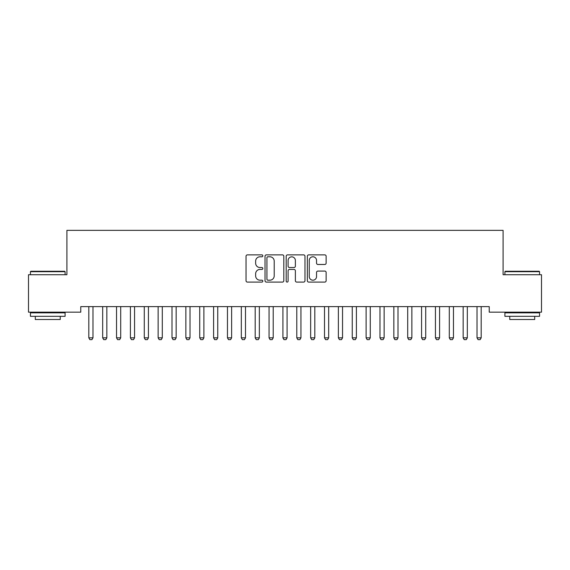 <?xml version="1.0" encoding="UTF-8"?>
<svg xmlns="http://www.w3.org/2000/svg" width="570" height="570" viewBox="0 0 570 570"><rect width="100%" height="100%" fill="white"/><g stroke="black" fill="none" stroke-linecap="round" stroke-linejoin="round"><path stroke-width="0.85" d="M262.82 255.83A0.955 0.955 0 0 0 261.865 254.876L247.401 254.876A1.361 1.361 0 0 0 246.041 256.236L246.041 280.732A1.361 1.361 0 0 0 247.401 282.093L261.865 282.093A0.955 0.955 0 0 0 262.82 281.145A0.955 0.955 0 0 0 261.865 280.191L259.991 280.191A4.353 4.353 0 0 1 255.638 275.837L255.638 273.792A4.353 4.353 0 0 1 259.991 269.439L261.865 269.439A0.955 0.955 0 0 0 262.82 268.484A0.955 0.955 0 0 0 261.865 267.537L259.991 267.537A4.353 4.353 0 0 1 255.638 263.176L255.638 261.138A4.353 4.353 0 0 1 259.991 256.785L261.865 256.785A0.955 0.955 0 0 0 262.82 255.83M324.772 264.473A1.361 1.361 0 0 0 326.133 263.112L326.133 256.236A1.361 1.361 0 0 0 324.772 254.876L308.712 254.876A1.361 1.361 0 0 0 307.351 256.236L307.351 280.732A1.361 1.361 0 0 0 308.712 282.093L324.772 282.093A1.361 1.361 0 0 0 326.133 280.732L326.133 272.432A1.361 1.361 0 0 0 324.772 271.071L317.903 271.071A1.361 1.361 0 0 0 316.542 272.432L316.542 276.55A3.641 3.641 0 0 1 312.902 280.191A3.641 3.641 0 0 1 309.261 276.55L309.261 260.426A3.641 3.641 0 0 1 312.902 256.785A3.641 3.641 0 0 1 316.542 260.426L316.542 263.112A1.361 1.361 0 0 0 317.903 264.473L324.772 264.473M489.231 306.617L80.769 306.617L80.769 312.161L28.5 312.161L28.5 274.726L66.904 274.726L66.904 230.358L503.096 230.358L503.096 274.726L541.5 274.726L541.5 312.161L489.231 312.161L489.231 306.617M283.81 256.236A1.361 1.361 0 0 0 282.449 254.876L266.389 254.876A1.361 1.361 0 0 0 265.029 256.236L265.029 280.732A1.361 1.361 0 0 0 266.389 282.093L282.449 282.093A1.361 1.361 0 0 0 283.81 280.732L283.81 256.236M287.551 254.876L303.611 254.876A1.361 1.361 0 0 1 304.971 256.236L304.971 280.732A1.361 1.361 0 0 1 303.611 282.093L296.735 282.093A1.361 1.361 0 0 1 295.374 280.732L295.374 270.8A1.361 1.361 0 0 0 294.013 269.439L289.46 269.439A1.361 1.361 0 0 0 288.099 270.8L288.099 281.145A0.955 0.955 0 0 1 287.145 282.093A0.955 0.955 0 0 1 286.19 281.145L286.19 256.236A1.361 1.361 0 0 1 287.551 254.876M267.886 256.785A0.955 0.955 0 0 0 266.931 257.733L266.931 279.236A0.955 0.955 0 0 0 267.886 280.191L269.859 280.191A4.353 4.353 0 0 0 274.213 275.837L274.213 261.138A4.353 4.353 0 0 0 269.859 256.785L267.886 256.785M295.374 260.49A3.641 3.641 0 0 0 291.733 256.849A3.641 3.641 0 0 0 288.099 260.49L288.099 266.176A1.361 1.361 0 0 0 289.46 267.537L294.013 267.537A1.361 1.361 0 0 0 295.374 266.176L295.374 260.49M88.649 306.617L88.749 306.916A1.389 1.389 0 0 1 88.813 307.337L88.813 337.839L92.974 337.839L92.974 307.337A1.389 1.389 0 0 1 93.038 306.916L93.131 306.617M92.974 337.839L91.934 339.642L89.853 339.642L88.813 337.839M102.514 306.617L102.614 306.916A1.389 1.389 0 0 1 102.678 307.337L102.678 337.839L106.839 337.839L106.839 307.337A1.389 1.389 0 0 1 106.903 306.916L106.996 306.617M106.839 337.839L105.799 339.642L103.719 339.642L102.678 337.839M116.38 306.617L116.48 306.916A1.389 1.389 0 0 1 116.544 307.337L116.544 337.839L120.705 337.839L120.705 307.337A1.389 1.389 0 0 1 120.769 306.916L120.861 306.617M120.705 337.839L119.664 339.642L117.584 339.642L116.544 337.839M30.438 271.676L30.858 271.263L64.688 271.263L65.101 271.676L30.438 271.676L30.438 274.726M65.101 316.322L30.438 316.322L30.438 312.852L65.101 312.852L65.101 316.322M60.249 316.322L60.249 319.506L35.297 319.506L35.297 316.322M504.899 271.676L505.312 271.263L539.142 271.263L539.562 271.676L504.899 271.676L504.899 274.726M539.562 316.322L504.899 316.322L504.899 312.852L539.562 312.852L539.562 316.322M534.703 316.322L534.703 319.506L509.751 319.506L509.751 316.322M130.245 306.617L130.345 306.916A1.389 1.389 0 0 1 130.409 307.337L130.409 337.839L134.563 337.839L134.563 307.337A1.389 1.389 0 0 1 134.634 306.916L134.727 306.617M134.563 337.839L133.53 339.642L131.449 339.642L130.409 337.839M144.11 306.617L144.203 306.916A1.389 1.389 0 0 1 144.274 307.337L144.274 337.839L148.428 337.839L148.428 307.337A1.389 1.389 0 0 1 148.499 306.916L148.592 306.617M148.428 337.839L147.388 339.642L145.314 339.642L144.274 337.839M157.976 306.617L158.068 306.916A1.389 1.389 0 0 1 158.139 307.337L158.139 337.839L162.293 337.839L162.293 307.337A1.389 1.389 0 0 1 162.364 306.916L162.457 306.617M162.293 337.839L161.253 339.642L159.18 339.642L158.139 337.839M171.841 306.617L171.933 306.916A1.389 1.389 0 0 1 172.005 307.337L172.005 337.839L176.159 337.839L176.159 307.337A1.389 1.389 0 0 1 176.223 306.916L176.322 306.617M176.159 337.839L175.118 339.642L173.038 339.642L172.005 337.839M185.706 306.617L185.799 306.916A1.389 1.389 0 0 1 185.863 307.337L185.863 337.839L190.024 337.839L190.024 307.337A1.389 1.389 0 0 1 190.088 306.916L190.188 306.617M190.024 337.839L188.984 339.642L186.903 339.642L185.863 337.839M199.571 306.617L199.664 306.916A1.389 1.389 0 0 1 199.728 307.337L199.728 337.839L203.889 337.839L203.889 307.337A1.389 1.389 0 0 1 203.953 306.916L204.053 306.617M203.889 337.839L202.849 339.642L200.768 339.642L199.728 337.839M213.436 306.617L213.529 306.916A1.389 1.389 0 0 1 213.593 307.337L213.593 337.839L217.754 337.839L217.754 307.337A1.389 1.389 0 0 1 217.818 306.916L217.918 306.617M217.754 337.839L216.714 339.642L214.634 339.642L213.593 337.839M227.302 306.617L227.394 306.916A1.389 1.389 0 0 1 227.459 307.337L227.459 337.839L231.619 337.839L231.619 307.337A1.389 1.389 0 0 1 231.684 306.916L231.783 306.617M231.619 337.839L230.579 339.642L228.499 339.642L227.459 337.839M241.167 306.617L241.26 306.916A1.389 1.389 0 0 1 241.324 307.337L241.324 337.839L245.485 337.839L245.485 307.337A1.389 1.389 0 0 1 245.549 306.916L245.649 306.617M245.485 337.839L244.445 339.642L242.364 339.642L241.324 337.839M255.032 306.617L255.125 306.916A1.389 1.389 0 0 1 255.189 307.337L255.189 337.839L259.35 337.839L259.35 307.337A1.389 1.389 0 0 1 259.414 306.916L259.514 306.617M259.35 337.839L258.31 339.642L256.229 339.642L255.189 337.839M268.897 306.617L268.99 306.916A1.389 1.389 0 0 1 269.054 307.337L269.054 337.839L273.215 337.839L273.215 307.337A1.389 1.389 0 0 1 273.279 306.916L273.379 306.617M273.215 337.839L272.175 339.642L270.094 339.642L269.054 337.839M282.763 306.617L282.855 306.916A1.389 1.389 0 0 1 282.919 307.337L282.919 337.839L287.081 337.839L287.081 307.337A1.389 1.389 0 0 1 287.145 306.916L287.237 306.617M287.081 337.839L286.04 339.642L283.96 339.642L282.919 337.839M296.621 306.617L296.721 306.916A1.389 1.389 0 0 1 296.785 307.337L296.785 337.839L300.946 337.839L300.946 307.337A1.389 1.389 0 0 1 301.01 306.916L301.103 306.617M300.946 337.839L299.906 339.642L297.825 339.642L296.785 337.839M310.486 306.617L310.586 306.916A1.389 1.389 0 0 1 310.65 307.337L310.65 337.839L314.811 337.839L314.811 307.337A1.389 1.389 0 0 1 314.875 306.916L314.968 306.617M314.811 337.839L313.771 339.642L311.69 339.642L310.65 337.839M324.351 306.617L324.451 306.916A1.389 1.389 0 0 1 324.515 307.337L324.515 337.839L328.676 337.839L328.676 307.337A1.389 1.389 0 0 1 328.74 306.916L328.833 306.617M328.676 337.839L327.636 339.642L325.555 339.642L324.515 337.839M338.217 306.617L338.316 306.916A1.389 1.389 0 0 1 338.381 307.337L338.381 337.839L342.541 337.839L342.541 307.337A1.389 1.389 0 0 1 342.606 306.916L342.698 306.617M342.541 337.839L341.501 339.642L339.421 339.642L338.381 337.839M352.082 306.617L352.182 306.916A1.389 1.389 0 0 1 352.246 307.337L352.246 337.839L356.407 337.839L356.407 307.337A1.389 1.389 0 0 1 356.471 306.916L356.564 306.617M356.407 337.839L355.367 339.642L353.286 339.642L352.246 337.839M365.947 306.617L366.047 306.916A1.389 1.389 0 0 1 366.111 307.337L366.111 337.839L370.272 337.839L370.272 307.337A1.389 1.389 0 0 1 370.336 306.916L370.429 306.617M370.272 337.839L369.232 339.642L367.151 339.642L366.111 337.839M379.812 306.617L379.912 306.916A1.389 1.389 0 0 1 379.976 307.337L379.976 337.839L384.137 337.839L384.137 307.337A1.389 1.389 0 0 1 384.201 306.916L384.294 306.617M384.137 337.839L383.097 339.642L381.017 339.642L379.976 337.839M393.678 306.617L393.777 306.916A1.389 1.389 0 0 1 393.841 307.337L393.841 337.839L397.995 337.839L397.995 307.337A1.389 1.389 0 0 1 398.067 306.916L398.159 306.617M397.995 337.839L396.962 339.642L394.882 339.642L393.841 337.839M407.543 306.617L407.636 306.916A1.389 1.389 0 0 1 407.707 307.337L407.707 337.839L411.861 337.839L411.861 307.337A1.389 1.389 0 0 1 411.932 306.916L412.024 306.617M411.861 337.839L410.82 339.642L408.747 339.642L407.707 337.839M421.408 306.617L421.501 306.916A1.389 1.389 0 0 1 421.572 307.337L421.572 337.839L425.726 337.839L425.726 307.337A1.389 1.389 0 0 1 425.797 306.916L425.89 306.617M425.726 337.839L424.686 339.642L422.612 339.642L421.572 337.839M435.273 306.617L435.366 306.916A1.389 1.389 0 0 1 435.437 307.337L435.437 337.839L439.591 337.839L439.591 307.337A1.389 1.389 0 0 1 439.655 306.916L439.755 306.617M439.591 337.839L438.551 339.642L436.47 339.642L435.437 337.839M449.139 306.617L449.231 306.916A1.389 1.389 0 0 1 449.295 307.337L449.295 337.839L453.456 337.839L453.456 307.337A1.389 1.389 0 0 1 453.521 306.916L453.62 306.617M453.456 337.839L452.416 339.642L450.336 339.642L449.295 337.839M463.004 306.617L463.097 306.916A1.389 1.389 0 0 1 463.161 307.337L463.161 337.839L467.322 337.839L467.322 307.337A1.389 1.389 0 0 1 467.386 306.916L467.486 306.617M467.322 337.839L466.281 339.642L464.201 339.642L463.161 337.839M476.869 306.617L476.962 306.916A1.389 1.389 0 0 1 477.026 307.337L477.026 337.839L481.187 337.839L481.187 307.337A1.389 1.389 0 0 1 481.251 306.916L481.351 306.617M481.187 337.839L480.147 339.642L478.066 339.642L477.026 337.839M65.101 274.726L65.101 271.676M57.2 312.852L57.2 312.161M38.347 312.852L38.347 312.161M539.562 274.726L539.562 271.676M531.653 312.852L531.653 312.161M512.801 312.852L512.801 312.161"/></g></svg>

